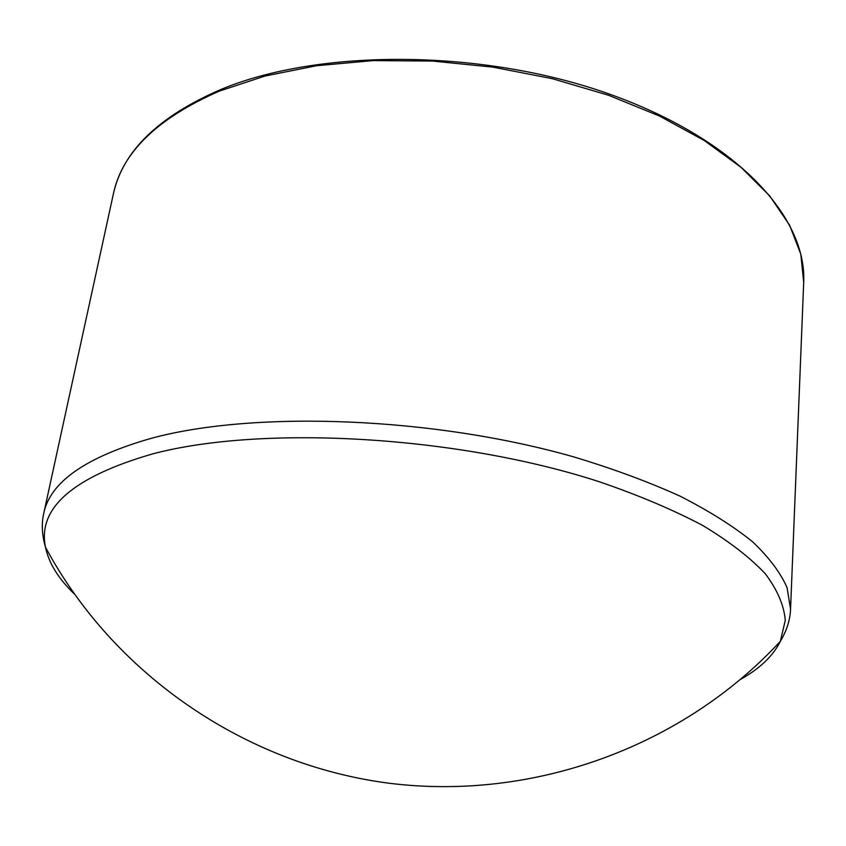 <?xml version="1.0" encoding="UTF-8"?>
<svg xmlns="http://www.w3.org/2000/svg" width="846" height="846" viewBox="0 0 846 846"><rect width="100%" height="100%" fill="white"/><g stroke="black" fill="none" stroke-linecap="round" stroke-linejoin="round"><path stroke-width="1.27" d="M740.959 679.137C760.057 668.403 773.191 655.787 780.361 641.3L785.278 620.34C784.052 605.45 777.411 589.948 765.355 573.821C750.053 557.535 729.157 541.398 702.666 525.429C673.078 509.81 638.815 495.312 599.877 481.945C458.321 435.69 262.408 424.671 152.513 453.932C73.073 476.964 37.393 508.044 45.473 547.161L45.473 547.161C48.761 562.992 58.289 578.505 74.067 593.702M780.361 641.3L780.361 641.3C786.801 630.503 790.206 619.79 790.555 609.141L787.044 587.568C780.424 572.552 768.877 557.239 752.401 541.63C733.07 526.043 708.948 510.878 680.036 496.137C648.565 481.882 613.392 468.864 574.487 457.115C434.104 416.845 254.942 410.194 151.445 438.27C85.943 456.967 50.03 482.03 43.717 513.469C41.369 523.854 41.951 535.084 45.473 547.161C113.227 673.691 244.24 764.372 388.716 783.185C533.266 801.395 682.902 746.669 780.372 641.289M803.7 282.342C806.873 215.867 734.91 138.448 608.179 93.642C481.543 48.846 318.931 48.571 220.996 89.433C158.593 116.367 122.723 151.191 113.375 193.903C122.014 152.492 157.388 118.207 219.484 91.061L264.935 76.045L316.626 65.713L373.097 60.605L432.549 61.06L492.954 67.141L552.237 78.667L608.348 95.186L659.468 116.029L704.073 140.383L741.043 167.307L769.638 195.838L789.551 225.068L800.792 254.149L803.7 282.342L790.555 609.141M113.375 193.903L43.717 513.469"/></g></svg>
